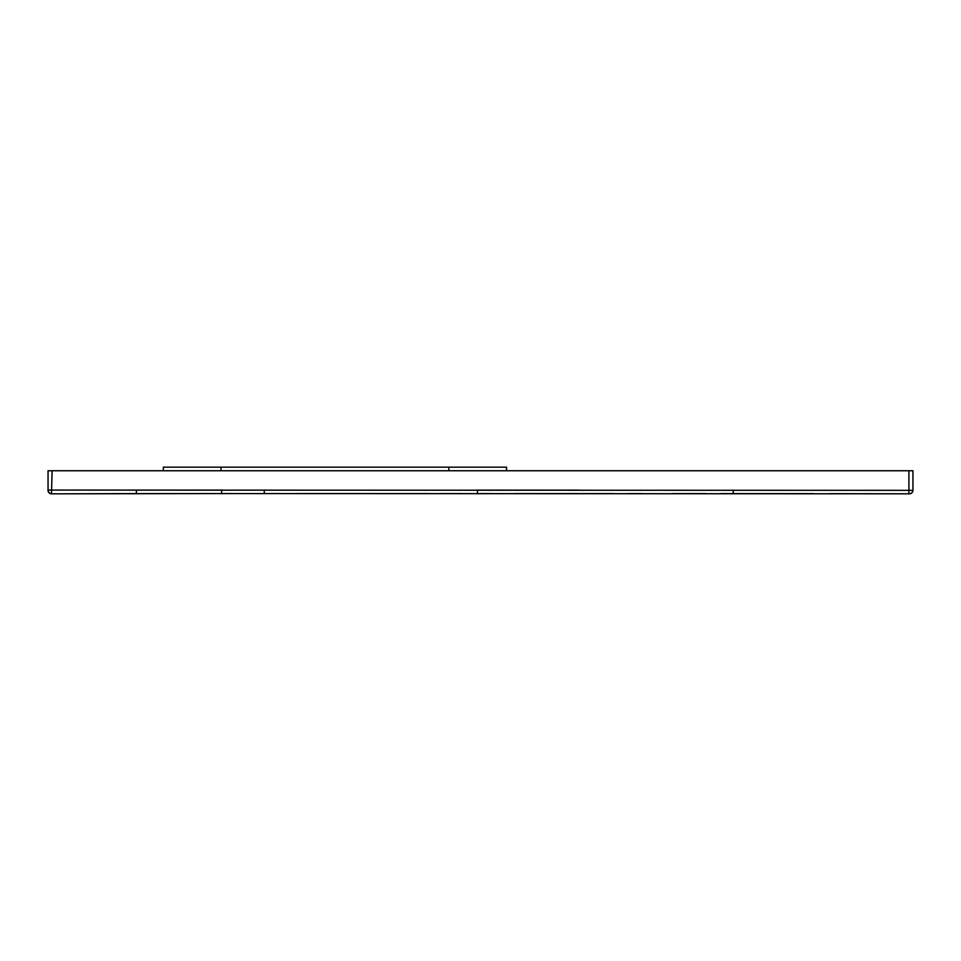 <?xml version="1.0" encoding="UTF-8"?>
<svg xmlns="http://www.w3.org/2000/svg" width="961" height="961" viewBox="0 0 961 961"><rect width="100%" height="100%" fill="white"/><g stroke="black" fill="none" stroke-linecap="round" stroke-linejoin="round"><path stroke-width="1.44" d="M51.762 493.534L51.498 493.822C47.089 492.765 48.098 488.693 48.05 490.086L222.279 490.122M52.086 493.822L60.195 493.822L51.498 493.822L52.086 470.746L912.95 470.746L912.95 490.338C912.71 494.134 907.881 494.026 908.902 493.798L909.478 493.798A3.46 3.46 180 0 0 912.95 490.338L908.914 490.338L908.914 470.746M52.086 470.746L48.05 470.746L48.05 490.35A3.46 3.46 180 0 0 51.498 493.822C47.089 492.765 48.098 488.693 48.05 490.086L48.05 490.074M136.45 493.594L221.643 493.582L60.195 493.822L136.366 493.582L136.366 490.134L911.1 490.338M221.643 490.122L221.643 493.582L908.902 493.798L908.914 490.338M60.219 493.822L67.594 493.798M909.298 493.798L264.275 493.582L264.275 490.122L265.969 490.122M490.843 493.594L477.449 493.594L477.449 490.134L578.942 490.146M506.543 470.746L506.543 467.178L163.334 467.178L163.334 470.746M720.978 493.606L733.255 493.606L733.255 490.146M220.994 470.746L220.994 467.178M448.883 470.746L448.883 467.178M910.091 493.75L910.752 493.57M912.133 492.573L912.638 491.792M733.255 493.606L813.571 493.654M829.595 493.678L902.775 493.786M513.775 493.594L613.286 493.606M629.155 493.606L641.888 493.606M672.796 493.606L705.867 493.606M264.275 493.582L279.675 493.582M296.685 493.582L330.836 493.582M331.04 493.582L428.282 493.594M440.895 493.594L461.857 493.594M153.868 493.582L168.331 493.582M171.731 493.582L174.337 493.582"/></g></svg>
